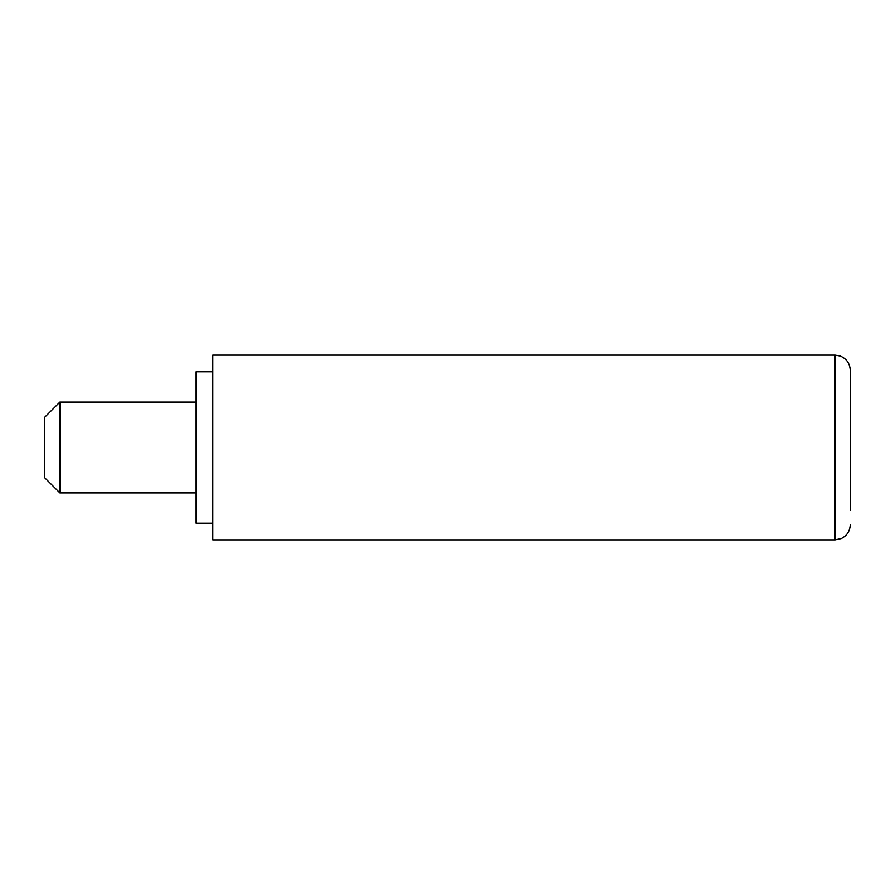 <?xml version="1.0" encoding="UTF-8"?>
<svg xmlns="http://www.w3.org/2000/svg" width="895" height="895" viewBox="0 0 895 895"><rect width="100%" height="100%" fill="white"/><g stroke="black" fill="none" stroke-linecap="round" stroke-linejoin="round"><path stroke-width="1.34" d="M44.75 477.785L44.75 417.215L59.887 402.079L59.887 492.921L44.75 477.785M212.82 523.206L196.162 523.206L196.162 371.794L212.82 371.794M850.25 510.34L850.25 370.284C849.892 363.381 846.525 358.615 840.125 355.997L835.113 355.136L212.82 355.136L212.82 539.864L835.113 539.864L835.113 355.136M196.162 492.921L59.887 492.921M196.162 402.079L59.887 402.079M835.113 539.864L841.233 538.566C846.972 535.725 849.97 531.115 850.25 524.716"/></g></svg>
